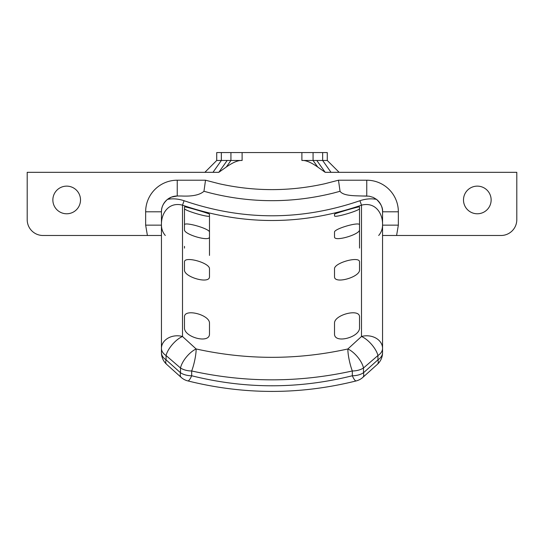 <?xml version="1.0" encoding="UTF-8"?>
<svg xmlns="http://www.w3.org/2000/svg" width="544" height="544" viewBox="0 0 544 544"><rect width="100%" height="100%" fill="white"/><g stroke="black" fill="none" stroke-linecap="round" stroke-linejoin="round"><path stroke-width="0.82" d="M161.446 235.491L42.996 235.491A15.796 15.796 0 0 1 27.2 219.694L27.2 172.319L218.81 172.319L226.311 167.015C233.009 162.336 238.272 160.154 242.107 160.473L216.723 160.473L204.877 172.319M216.723 160.473L216.723 152.572L327.277 152.572L327.277 160.473L339.123 172.319M327.277 160.473L301.893 160.473C305.728 160.154 310.991 162.336 317.689 167.015L325.19 172.319L516.8 172.319L516.8 219.694A15.796 15.796 0 0 1 501.004 235.491L382.554 235.491M181.519 196.003C192.338 196.54 199.818 194.97 203.959 191.284L205.516 180.214L177.242 180.214L177.242 196.003L181.519 196.003L177.242 196.003A15.796 15.796 0 0 0 161.446 211.8L161.446 224.074C161.35 213.595 168.456 201.6 182.505 205.156L184.083 200.722C178.228 198.798 172.693 198.356 167.477 199.39C163.309 203.177 161.296 207.318 161.446 211.8L145.649 211.8L145.649 225.148L161.446 225.148C161.5 229.051 162.785 232.499 165.301 235.491M145.649 225.148L147.41 235.484M396.59 235.484L398.351 225.148L398.351 211.8A31.586 31.586 0 0 0 366.758 180.214L338.484 180.214L340.041 191.284C343.271 195.969 354.348 195.731 362.481 196.003L369.199 196.194L373.272 197.411L376.523 199.383A15.796 15.796 0 0 1 382.554 211.8C382.99 207.924 380.977 203.789 376.523 199.383C371.307 198.356 365.772 198.798 359.917 200.722C301.308 220.81 242.692 220.81 184.083 200.722M491.137 199.954A13.818 13.818 0 0 0 470.404 187.986A13.818 13.818 0 0 0 470.404 211.922A13.818 13.818 0 0 0 491.137 199.954M80.505 199.954A13.818 13.818 0 0 0 59.772 187.986A13.818 13.818 0 0 0 59.772 211.922A13.818 13.818 0 0 0 80.505 199.954M378.699 235.491C381.215 232.499 382.5 229.051 382.554 225.148L398.351 225.148M382.554 352.641A15.796 10.152 180 0 1 377.93 359.822A15.796 5.814 47.5 0 1 377.441 364.276A15.796 15.796 0 0 0 382.554 352.641L382.554 211.8L398.351 211.8M366.758 180.214L366.758 196.003L362.481 196.003M382.554 224.074C382.643 213.581 375.544 201.6 361.495 205.156L361.495 336.505A15.796 6.215 48.7 0 1 377.93 355.538A15.796 10.152 0 0 0 382.554 348.357A15.796 12.573 180 0 0 361.495 336.505L347.861 348.969C297.289 360.114 246.711 360.114 196.139 348.969A15.796 6.501 130.3 0 0 180.513 367.996A15.796 10.152 0 0 0 191.678 370.974A15.796 2.87 -77.3 0 0 196.139 348.969L182.505 336.505L182.505 205.156C242.168 225.617 301.832 225.617 361.495 205.156L359.917 200.722M359.523 316.982L359.523 327.597C360.284 337.212 334.22 344.168 334.519 333.941L334.519 323.306C333.962 314.758 359.985 308.122 359.523 316.982M184.477 316.982C184.015 308.122 210.038 314.758 209.481 323.306L209.481 333.941C209.78 344.168 183.716 337.212 184.477 327.597L184.477 316.982M359.523 262.004L359.523 269.831C360.284 277.066 334.22 284.505 334.519 276.712L334.519 268.872C333.962 262.827 359.985 255.66 359.523 262.004L359.523 263.806M184.477 262.004C184.015 255.66 210.038 262.827 209.481 268.872L209.481 276.712C209.787 284.505 183.716 277.066 184.477 269.831L184.477 262.004M359.523 206.904L359.523 208.522C360.284 210.419 334.213 218.151 334.519 215.852L334.519 214.207C333.955 213.656 359.999 206.067 359.523 206.904L359.523 229.731C360.291 234.369 334.206 242.073 334.519 236.946L334.519 232.132C333.955 228.786 359.999 221.292 359.523 224.937L359.523 248.098M184.477 224.937C184.001 221.292 210.045 228.786 209.481 232.132L209.481 236.946C209.787 242.073 183.709 234.369 184.477 229.731L184.477 206.904C184.001 206.067 210.052 213.656 209.481 214.207L209.481 215.852C209.787 218.151 183.716 210.419 184.477 208.522L184.477 206.904M161.446 224.074L161.446 348.357A15.796 10.152 0 0 0 166.07 355.538A15.796 6.215 -48.7 0 1 182.505 336.505A15.796 12.573 180 0 0 161.446 348.357L161.446 352.641A15.796 15.796 0 0 0 166.573 364.29A15.796 5.814 -47.5 0 1 166.559 364.276A15.796 5.814 -47.5 0 1 166.07 359.822A15.796 10.152 180 0 1 161.446 352.641M356.252 380.902A15.796 15.796 0 0 0 362.76 377.461A15.796 6.181 -131.4 0 0 362.773 377.448L377.441 364.276A15.796 5.814 47.5 0 1 377.427 364.29A15.796 5.814 47.5 0 1 377.346 364.364M362.773 377.448A15.796 6.181 -131.4 0 0 363.487 372.783L363.487 367.996A15.796 6.501 -130.3 0 0 347.861 348.969A15.796 2.87 77.3 0 0 352.322 370.974A15.796 10.152 -0 0 0 363.487 367.996L377.93 355.538L377.93 359.822L363.487 372.783A15.796 10.152 180 0 1 352.322 375.761A15.796 3.23 75.6 0 0 356.232 380.909C300.077 394.917 243.923 394.917 187.768 380.888A15.796 3.23 -75.6 0 0 191.678 375.761A15.796 10.152 180 0 1 180.513 372.783A15.796 6.181 131.4 0 0 181.227 377.448A15.796 6.181 131.4 0 0 181.24 377.461A15.796 15.796 0 0 0 187.748 380.902M166.654 364.364A15.796 5.814 -47.5 0 1 166.573 364.29L181.227 377.448M177.242 196.003L171.476 197.098L167.477 199.383M340.041 191.284L333.295 193.093C292.434 203.204 251.566 203.204 210.705 193.086L203.959 191.284M334.519 323.306L334.519 333.941M209.481 323.306L209.481 333.941M334.519 271L334.519 276.712M334.519 232.132L334.519 236.946M209.481 214.207L209.481 253.681M209.481 268.872L209.481 271M359.523 229.731L359.523 246.371M334.519 214.207L334.519 215.852M184.477 248.098L184.477 246.371M209.481 236.946L209.481 255.428M218.81 172.319L227.188 160.473M221.347 152.572L221.347 160.473L212.976 172.319M226.311 167.015L230.935 160.473L230.935 152.572M322.653 152.572L322.653 160.473L331.024 172.319M316.812 160.473L325.19 172.319M313.065 152.572L313.065 160.473L317.689 167.015M301.893 160.473L301.893 152.572M242.107 160.473L242.107 152.572M177.242 180.214A31.586 31.586 0 0 0 145.649 211.8M338.484 180.214L324.659 183.777C289.551 191.563 254.449 191.563 219.341 183.777L205.516 180.214M352.322 370.974L352.322 375.761C298.772 389.123 245.228 389.123 191.678 375.761L191.678 370.974C245.228 382.792 298.772 382.792 352.322 370.974M180.513 367.996L180.513 372.783L166.07 359.822L166.07 355.538L180.513 367.996"/></g></svg>
